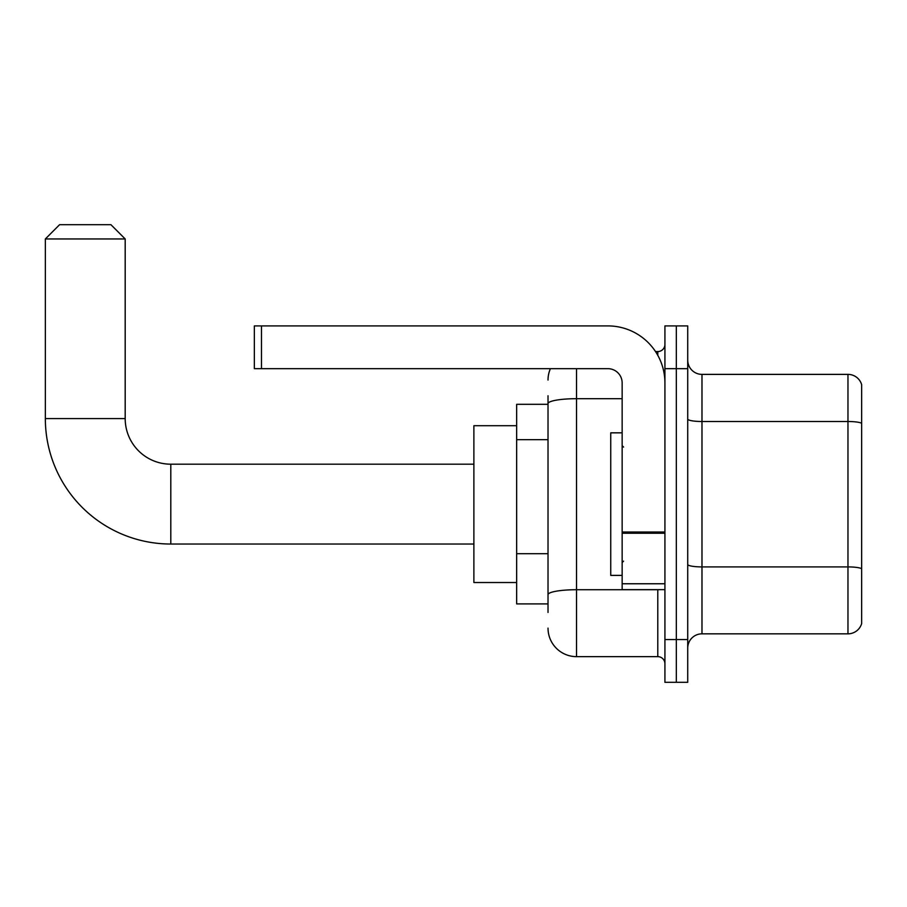 <?xml version="1.0" encoding="UTF-8"?>
<svg xmlns="http://www.w3.org/2000/svg" width="907" height="907" viewBox="0 0 907 907"><rect width="100%" height="100%" fill="white"/><g stroke="black" fill="none" stroke-linecap="round" stroke-linejoin="round"><path stroke-width="1.36" d="M548.021 404.318L516.65 404.318L516.65 603.903L548.021 603.903M548.021 612.452L548.021 395.758M664.922 639.537L664.922 682.313L676.327 682.313L676.327 639.537L676.327 682.313L687.721 682.313L687.721 639.537L676.327 639.537L676.327 368.673L676.327 639.537L664.922 639.537L664.922 368.673L676.327 368.673L676.327 325.908L676.327 368.673L687.721 368.673L687.721 639.537M687.721 368.673L687.721 325.908L664.922 325.908L664.922 368.673M576.535 368.673L576.535 656.645L657.79 656.645L657.79 589.641M655.523 351.565L657.79 351.565A7.131 7.131 0 0 0 664.922 344.445M548.021 431.108L548.021 403.638A28.514 4.954 180 0 1 576.535 398.695L622.145 398.695M664.922 663.777A7.131 7.131 0 0 0 657.79 656.645M548.021 380.078A28.514 28.514 0 0 1 550.402 368.673M576.535 656.645A28.514 28.514 0 0 1 548.021 628.132M687.721 648.097A14.251 14.251 0 0 1 701.984 633.834L847.966 633.834L847.966 374.376L701.984 374.376A14.251 14.251 0 0 1 687.721 360.124A14.251 14.251 0 0 0 701.984 374.376L701.984 633.834M861.65 384.647A14.251 14.251 0 0 0 847.966 374.376A14.251 14.251 0 0 1 861.65 384.647L861.65 623.574A14.251 14.251 0 0 1 847.966 633.834M473.885 544.03L170.799 544.03A125.449 125.449 0 0 1 45.35 418.569L45.35 238.949L59.601 224.687L110.926 224.687L125.189 238.949L45.35 238.949M170.799 544.03L170.799 464.191A45.622 45.622 0 0 1 125.189 418.569L125.189 238.949M516.65 425.7L473.885 425.7L473.885 582.521L516.65 582.521M664.922 589.641L622.145 589.641L622.145 532.001L664.922 532.001M664.922 382.935A57.028 57.028 0 0 0 607.894 325.908L261.477 325.908L261.477 368.673L607.894 368.673A14.251 14.251 0 0 1 622.145 382.935L622.145 532.001M261.477 368.673L254.345 368.673L254.345 325.908L261.477 325.908M622.145 432.832L610.74 432.832L610.74 575.389L622.145 575.389M548.021 439.657L516.65 439.657M548.021 553.701L516.65 553.701M660.262 589.641A7.131 1.236 0 0 1 657.79 589.72L576.535 589.72A28.514 4.954 180 0 0 548.021 594.675M657.79 355.329L657.79 351.565M861.65 423.286A14.251 2.472 180 0 0 847.966 421.506L701.984 421.506A14.251 2.472 0 0 1 687.721 419.023M861.65 568.7A14.251 2.472 180 0 0 847.966 566.909L701.984 566.909A14.251 2.472 -0 0 1 687.721 564.437M45.35 418.569L125.189 418.569M664.922 533.237L622.145 533.237M622.145 583.757L664.922 583.757M473.885 464.191L170.799 464.191M623.574 447.083L622.145 445.654M623.574 561.138L622.145 562.555"/></g></svg>
